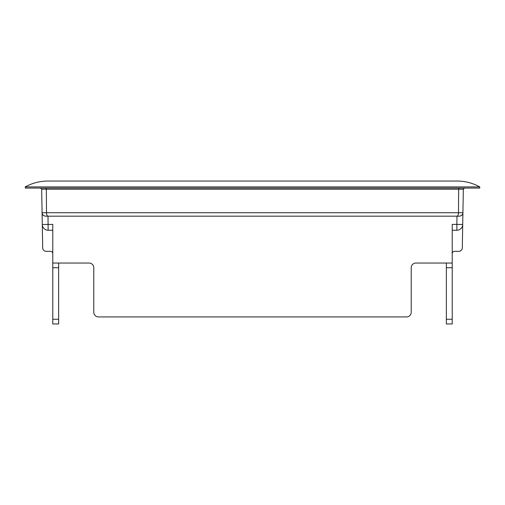 <?xml version="1.0" encoding="UTF-8"?>
<svg xmlns="http://www.w3.org/2000/svg" width="505" height="505" viewBox="0 0 505 505"><rect width="100%" height="100%" fill="white"/><g stroke="black" fill="none" stroke-linecap="round" stroke-linejoin="round"><path stroke-width="0.76" d="M452.221 230.242L456.861 230.242A5.858 5.858 0 0 0 462.713 224.491L462.921 212.731C462.952 214.581 461.778 215.73 459.405 216.184L457 216.184L456.861 224.384L462.713 224.491L463.331 189.224L46.346 189.224L46.511 212.731L42.079 212.731C42.048 214.581 43.222 215.73 45.595 216.184C43.499 215.97 42.332 214.821 42.079 212.731L42.287 224.491L52.779 224.384L52.779 263.042L89.088 263.042A4.684 4.684 0 0 1 93.778 267.726L93.778 312.241A4.684 4.684 0 0 0 98.462 316.925L406.538 316.925L98.462 316.925M456.861 230.242L456.861 224.384L452.221 224.384L452.221 263.042L415.912 263.042A4.684 4.684 0 0 0 411.221 267.726L411.221 312.241A4.684 4.684 0 0 1 406.538 316.925M52.779 319.267L52.779 323.958L58.637 323.958L58.637 319.267L52.779 319.267L52.779 263.042M58.637 263.042L58.637 319.267M452.221 263.042L452.221 267.726L446.363 267.726L446.363 263.042M452.221 319.267L446.363 319.267L446.363 323.958L452.221 323.958L452.221 267.726M93.778 267.726L93.778 312.241M446.363 319.267L446.363 267.726M459.405 216.184C461.778 215.73 462.952 214.581 462.921 212.731C462.668 214.821 461.501 215.97 459.405 216.184L45.595 216.184L48 216.184L48.139 230.242L52.779 230.242M45.86 188.075L46.346 189.224L41.669 189.224L42.691 247.873A3.516 3.516 0 0 0 46.208 251.326L50.437 251.326A2.342 2.342 0 0 1 52.779 253.674M452.221 253.674A2.342 2.342 0 0 1 454.563 251.326L458.792 251.326A3.516 3.516 0 0 0 462.309 247.873L462.713 224.491M457.031 216.184C457.896 215.97 458.382 214.821 458.49 212.731L46.511 212.731C46.618 214.821 47.104 215.97 47.969 216.184M42.287 224.491A5.858 5.858 0 0 0 48.139 230.242M457.069 181.042L47.931 181.042C39.876 181.08 32.314 183.031 25.25 186.9L479.75 186.9C472.686 183.031 465.124 181.08 457.069 181.042M459.14 188.075L458.654 189.224L458.49 212.731L462.921 212.731M463.331 189.224L464.499 188.075M41.669 189.224L40.501 188.075M479.75 186.9L479.75 188.075L25.25 188.075L25.25 186.9M58.637 267.726L52.779 267.726"/></g></svg>
